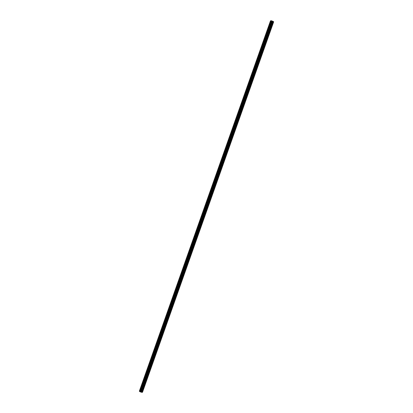 <?xml version="1.0" encoding="UTF-8"?>
<svg xmlns="http://www.w3.org/2000/svg" width="413" height="413" viewBox="0 0 413 413"><rect width="100%" height="100%" fill="white"/><g stroke="black" fill="none" stroke-linecap="round" stroke-linejoin="round"><path stroke-width="0.62" d="M273.504 21.6L273.556 21.662A3.794 0.878 -160.5 0 0 273.571 21.698A3.789 0.878 -160.5 0 0 273.592 21.734A3.789 0.878 -160.5 0 0 273.618 21.77A3.789 0.878 -160.5 0 0 273.643 21.812L273.643 21.879A5.498 1.275 -160.5 0 1 273.607 21.899A5.498 1.275 -160.5 0 1 273.576 21.91A5.503 1.275 -160.5 0 1 273.545 21.925A5.508 1.275 -160.5 0 1 273.509 21.935A5.508 1.275 -160.5 0 1 273.478 21.946A5.514 1.275 -160.5 0 1 273.437 21.956A5.514 1.28 -160.5 0 1 273.401 21.966A5.519 1.28 -160.5 0 1 273.36 21.977L142.026 392.34L140.745 392.03A5.519 1.28 -160.5 0 1 140.657 391.989A5.514 1.28 -160.5 0 1 140.565 391.952A5.514 1.275 -160.5 0 1 140.477 391.916A5.508 1.275 -160.5 0 1 140.389 391.875A5.508 1.275 -160.5 0 1 140.301 391.839A5.503 1.275 -160.5 0 1 140.214 391.798A5.498 1.275 -160.5 0 1 140.126 391.761A5.498 1.275 -160.5 0 1 140.038 391.72L139.816 391.601A3.789 0.878 -160.5 0 0 139.749 391.555A3.789 0.878 -160.5 0 0 139.682 391.503A3.789 0.878 -160.5 0 0 139.609 391.457A3.794 0.878 -160.5 0 0 139.537 391.41L139.341 391.183L270.494 20.81L271.46 20.722L273.52 21.615M273.184 21.972L272.384 21.806L141.215 392.174L272.384 21.806L271.904 21.657A5.519 1.28 -160.5 0 1 271.811 21.621A5.514 1.28 -160.5 0 1 271.723 21.584A5.514 1.275 -160.5 0 1 271.63 21.543A5.508 1.275 -160.5 0 1 271.542 21.507A5.508 1.275 -160.5 0 1 271.455 21.466A5.503 1.275 -160.5 0 1 271.367 21.43A5.498 1.275 -160.5 0 1 271.279 21.393A5.498 1.275 -160.5 0 1 271.191 21.352L139.816 391.601M142.5 392.242L273.659 21.863L142.48 392.252A5.498 1.275 -160.5 0 1 142.454 392.267A5.498 1.275 -160.5 0 1 142.423 392.283A5.503 1.275 -160.5 0 1 142.392 392.293A5.508 1.275 -160.5 0 1 142.356 392.304A5.508 1.275 -160.5 0 1 142.32 392.314A5.514 1.275 -160.5 0 1 142.284 392.324A5.514 1.28 -160.5 0 1 142.248 392.335A5.519 1.28 -160.5 0 1 142.206 392.345L273.36 21.977L142.026 392.34M273.643 21.879L142.48 392.252L273.643 21.879M270.494 20.81L139.341 391.183M270.494 20.831L139.346 391.219M270.969 21.228A3.789 0.878 -160.5 0 0 270.907 21.182A3.789 0.878 -160.5 0 0 270.835 21.135A3.789 0.878 -160.5 0 0 270.768 21.089A3.794 0.878 -160.5 0 0 270.691 21.042L139.351 391.225M272.663 21.889L141.509 392.257M272.632 21.879L141.473 392.247M272.694 21.894L141.54 392.267M272.756 21.91L141.602 392.278M272.786 21.915L141.628 392.283M272.812 21.92L141.659 392.288M272.843 21.92L141.685 392.293M273.014 21.946L141.855 392.314L273.024 21.946M273.034 21.946L141.881 392.319M273.21 21.972L142.057 392.345M273.236 21.977L142.082 392.345M273.261 21.977L142.108 392.35M273.287 21.982L142.129 392.35M273.308 21.982L142.149 392.35M273.329 21.977L142.17 392.35M273.401 21.966L142.248 392.335M273.437 21.956L142.284 392.324M273.478 21.946L142.32 392.314M273.509 21.935L142.356 392.304M273.545 21.925L142.392 392.293M273.576 21.91L142.423 392.283M273.607 21.899L142.454 392.267M270.515 20.867L139.357 391.235M270.577 20.949L139.424 391.317M139.444 391.338L270.598 20.97L139.434 391.328M139.47 391.364L270.623 20.991L139.455 391.354M139.501 391.385L270.654 21.017L139.486 391.374M270.67 21.027L139.517 391.4M270.691 21.042L139.537 391.41M270.768 21.089L139.609 391.457M270.835 21.135L139.682 391.503M270.907 21.182L139.749 391.555M270.995 21.244L139.837 391.617M271.016 21.259L139.862 391.627M271.042 21.275L139.888 391.643M271.067 21.29L139.914 391.658M271.098 21.306L139.945 391.674M271.129 21.321L139.976 391.689M271.16 21.337L140.007 391.705M271.191 21.352L140.038 391.72M271.279 21.393L140.126 391.761M271.367 21.43L140.214 391.798M271.455 21.466L140.301 391.839M271.542 21.507L140.389 391.875M271.63 21.543L140.477 391.916M271.723 21.584L140.565 391.952M271.811 21.621L140.657 391.989M271.904 21.657L140.745 392.03M271.935 21.672L140.781 392.04M271.971 21.683L140.818 392.056M272.007 21.698L140.848 392.066M272.038 21.708L140.885 392.076M272.074 21.719L140.921 392.092M272.11 21.729L140.952 392.102M272.141 21.739L140.988 392.113M272.177 21.75L141.024 392.123M272.353 21.801L141.2 392.169M272.595 21.868L141.442 392.242M273.659 21.863L142.506 392.231"/></g></svg>
